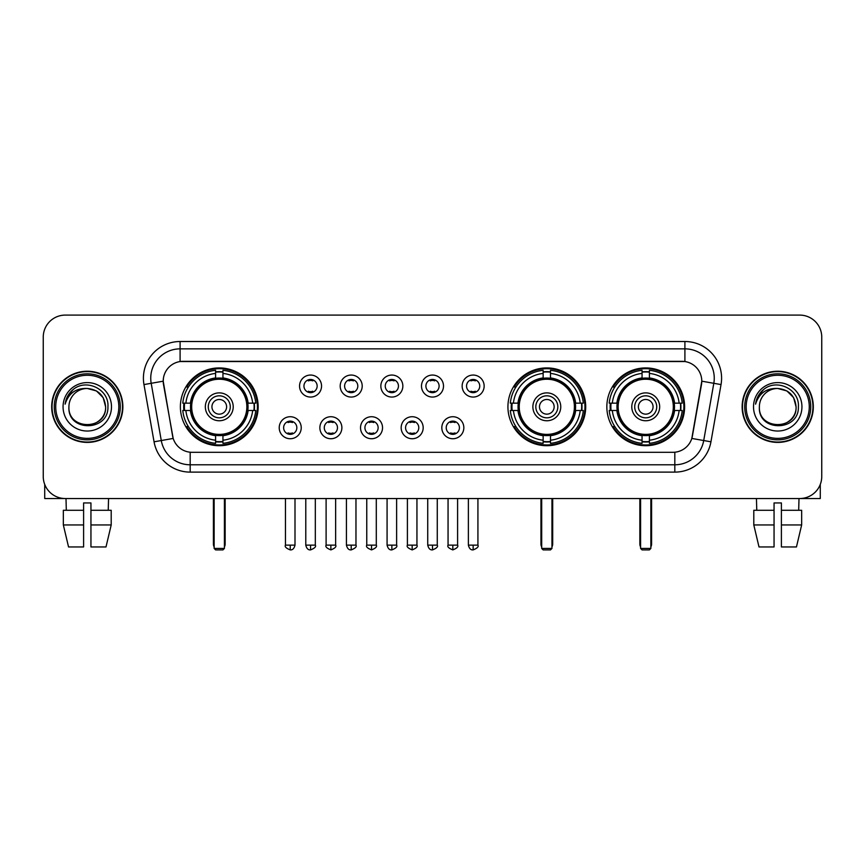 <?xml version="1.0" encoding="UTF-8"?>
<svg xmlns="http://www.w3.org/2000/svg" width="865" height="865" viewBox="0 0 865 865"><rect width="100%" height="100%" fill="white"/><g stroke="black" fill="none" stroke-linecap="round" stroke-linejoin="round"><path stroke-width="1.3" d="M507.928 406.82A38.893 38.893 0 0 0 546.821 445.702A38.893 38.893 0 0 0 585.702 406.82A38.893 38.893 0 0 0 546.821 367.928A38.893 38.893 0 0 0 507.928 406.82M606.841 406.82A38.893 38.893 0 0 0 645.723 445.702A38.893 38.893 0 0 0 684.615 406.82A38.893 38.893 0 0 0 645.723 367.928A38.893 38.893 0 0 0 606.841 406.82M180.385 406.82A38.893 38.893 0 0 0 219.278 445.702A38.893 38.893 0 0 0 258.159 406.82A38.893 38.893 0 0 0 219.278 367.928A38.893 38.893 0 0 0 180.385 406.82M301.236 427.732A11.007 11.007 0 0 1 290.229 438.739A11.007 11.007 0 0 1 279.222 427.732A11.007 11.007 0 0 1 290.229 416.725A11.007 11.007 0 0 1 301.236 427.732M283.623 427.732A6.606 6.606 0 0 0 290.229 434.338A6.606 6.606 0 0 0 296.836 427.732A6.606 6.606 0 0 0 290.229 421.125A6.606 6.606 0 0 0 283.623 427.732M341.88 427.732A11.007 11.007 0 0 1 330.873 438.739A11.007 11.007 0 0 1 319.866 427.732A11.007 11.007 0 0 1 330.873 416.725A11.007 11.007 0 0 1 341.88 427.732M324.278 427.732A6.606 6.606 0 0 0 330.873 434.338A6.606 6.606 0 0 0 337.48 427.732A6.606 6.606 0 0 0 330.873 421.125A6.606 6.606 0 0 0 324.278 427.732M382.535 427.732A11.007 11.007 0 0 1 371.528 438.739A11.007 11.007 0 0 1 360.521 427.732A11.007 11.007 0 0 1 371.528 416.725A11.007 11.007 0 0 1 382.535 427.732M364.922 427.732A6.606 6.606 0 0 0 371.528 434.338A6.606 6.606 0 0 0 378.135 427.732A6.606 6.606 0 0 0 371.528 421.125A6.606 6.606 0 0 0 364.922 427.732M423.18 427.732A11.007 11.007 0 0 1 412.173 438.739A11.007 11.007 0 0 1 401.165 427.732A11.007 11.007 0 0 1 412.173 416.725A11.007 11.007 0 0 1 423.18 427.732M405.577 427.732A6.606 6.606 0 0 0 412.173 434.338A6.606 6.606 0 0 0 418.779 427.732A6.606 6.606 0 0 0 412.173 421.125A6.606 6.606 0 0 0 405.577 427.732M463.835 427.732A11.007 11.007 0 0 1 452.828 438.739A11.007 11.007 0 0 1 441.82 427.732A11.007 11.007 0 0 1 452.828 416.725A11.007 11.007 0 0 1 463.835 427.732M446.221 427.732A6.606 6.606 0 0 0 452.828 434.338A6.606 6.606 0 0 0 459.423 427.732A6.606 6.606 0 0 0 452.828 421.125A6.606 6.606 0 0 0 446.221 427.732M321.553 386.05A11.007 11.007 0 0 1 310.557 397.057A11.007 11.007 0 0 1 299.55 386.05A11.007 11.007 0 0 1 310.557 375.053A11.007 11.007 0 0 1 321.553 386.05M303.95 386.05A6.606 6.606 0 0 0 310.557 392.656A6.606 6.606 0 0 0 317.152 386.05A6.606 6.606 0 0 0 310.557 379.454A6.606 6.606 0 0 0 303.95 386.05M362.208 386.05A11.007 11.007 0 0 1 351.201 397.057A11.007 11.007 0 0 1 340.194 386.05A11.007 11.007 0 0 1 351.201 375.053A11.007 11.007 0 0 1 362.208 386.05M344.594 386.05A6.606 6.606 0 0 0 351.201 392.656A6.606 6.606 0 0 0 357.807 386.05A6.606 6.606 0 0 0 351.201 379.454A6.606 6.606 0 0 0 344.594 386.05M402.852 386.05A11.007 11.007 0 0 1 391.856 397.057A11.007 11.007 0 0 1 380.849 386.05A11.007 11.007 0 0 1 391.856 375.053A11.007 11.007 0 0 1 402.852 386.05M385.249 386.05A6.606 6.606 0 0 0 391.856 392.656A6.606 6.606 0 0 0 398.451 386.05A6.606 6.606 0 0 0 391.856 379.454A6.606 6.606 0 0 0 385.249 386.05M443.507 386.05A11.007 11.007 0 0 1 432.5 397.057A11.007 11.007 0 0 1 421.493 386.05A11.007 11.007 0 0 1 432.5 375.053A11.007 11.007 0 0 1 443.507 386.05M425.894 386.05A6.606 6.606 0 0 0 432.5 392.656A6.606 6.606 0 0 0 439.106 386.05A6.606 6.606 0 0 0 432.5 379.454A6.606 6.606 0 0 0 425.894 386.05M484.151 386.05A11.007 11.007 0 0 1 473.144 397.057A11.007 11.007 0 0 1 462.148 386.05A11.007 11.007 0 0 1 473.144 375.053A11.007 11.007 0 0 1 484.151 386.05M466.549 386.05A6.606 6.606 0 0 0 473.144 392.656A6.606 6.606 0 0 0 479.751 386.05A6.606 6.606 0 0 0 473.144 379.454A6.606 6.606 0 0 0 466.549 386.05M154.056 441.81L143.968 384.579A36.687 36.687 0 0 1 180.093 341.513L684.907 341.513A36.687 36.687 0 0 1 721.032 384.579L710.943 441.81A36.687 36.687 0 0 1 674.819 472.117L190.181 472.117A36.687 36.687 0 0 1 154.056 441.81L173.184 438.436L163.517 384.579A19.809 19.809 0 0 1 183.023 361.332L681.977 361.332A19.809 19.809 0 0 1 701.483 384.579L692.422 435.938A19.809 19.809 0 0 1 672.916 452.309L192.084 452.309A19.809 19.809 0 0 1 172.578 435.938L163.215 381.184L151.191 383.303A29.345 29.345 0 0 1 180.093 348.854L684.907 348.854A29.345 29.345 0 0 1 713.809 383.303L703.721 440.534A29.345 29.345 0 0 1 674.819 464.786L190.181 464.786A29.345 29.345 0 0 1 161.279 440.534L151.191 383.303A29.345 29.345 0 0 1 150.748 378.2M183.877 410.486A35.584 35.584 0 0 1 183.877 403.155M610.333 410.486A35.584 35.584 0 0 1 610.333 403.155M511.42 410.486A35.584 35.584 0 0 1 511.42 403.155M51.684 406.82A35.584 35.584 0 0 0 87.279 442.404A35.584 35.584 0 0 0 122.862 406.82A35.584 35.584 0 0 0 87.279 371.236A35.584 35.584 0 0 0 51.684 406.82M742.138 406.82A35.584 35.584 0 0 0 777.721 442.404A35.584 35.584 0 0 0 813.316 406.82A35.584 35.584 0 0 0 777.721 371.236A35.584 35.584 0 0 0 742.138 406.82M180.093 341.513L180.093 361.548L684.907 361.548L684.907 341.513M163.215 381.141L163.431 378.2M672.916 452.309L192.084 452.309M721.032 384.579L701.785 381.184L691.816 438.436L710.943 441.81M692.422 435.938L692.303 436.565M172.697 436.565L172.578 435.938M821.75 337.112A22.014 22.014 0 0 0 799.736 315.098L65.264 315.098A22.014 22.014 0 0 0 43.25 337.112L43.25 476.529A22.014 22.014 0 0 0 65.264 498.532L799.736 498.532A22.014 22.014 0 0 0 821.75 476.529L821.75 337.112L821.75 476.529M43.25 337.112L43.25 476.529M799.736 315.098L65.264 315.098M65.264 498.532L799.736 498.532M44.721 484.432L44.721 498.532L129.837 498.532M63.34 510.274L63.34 524.947L68.551 546.961L63.34 524.947L63.34 510.274L83.602 510.274L83.602 502.943L90.944 502.943L90.944 510.274L111.207 510.274L111.207 524.947L105.995 546.961L111.207 524.947L90.944 524.947L90.944 510.274M108.558 498.532L108.233 510.274M83.602 510.274L83.602 546.961L68.551 546.961M63.34 524.947L83.602 524.947M105.995 546.961L90.944 546.961L90.944 524.947M65.999 498.532L66.313 510.274M118.829 406.82A31.551 31.551 0 0 0 87.279 375.269A31.551 31.551 0 0 0 55.728 406.82A31.551 31.551 0 0 0 87.279 438.371A31.551 31.551 0 0 0 118.829 406.82M120.289 406.82A33.021 33.021 0 0 0 87.279 373.799A33.021 33.021 0 0 0 54.257 406.82A33.021 33.021 0 0 0 87.279 439.842A33.021 33.021 0 0 0 120.289 406.82M122.495 406.82A35.216 35.216 0 0 0 87.279 371.604A35.216 35.216 0 0 0 52.051 406.82A35.216 35.216 0 0 0 87.279 442.037A35.216 35.216 0 0 0 122.495 406.82M105.617 406.82C104.524 395.673 98.415 389.564 87.279 388.471L96.448 390.937L103.162 397.651L105.617 406.82L103.162 397.651L96.448 390.937L87.279 388.471L96.448 390.937L103.162 397.651L105.617 406.82L103.162 397.651L96.448 390.937L87.279 388.471L96.448 390.937L103.162 397.651L105.617 406.82C106.741 430.478 67.805 430.478 68.93 406.82C67.297 432.273 108.795 431.711 107.93 406.82C109.293 389.347 86.403 378.243 73.211 389.499C68.605 393.337 65.913 398.224 65.124 404.15C68.584 393.229 75.969 387.996 87.279 388.471L96.448 390.937L103.162 397.651L105.617 406.82C106.741 430.478 67.805 430.478 68.93 406.82C67.805 430.478 106.741 430.478 105.617 406.82C106.741 430.478 67.805 430.478 68.93 406.82C67.805 430.478 106.741 430.478 105.617 406.82C106.741 430.478 67.805 430.478 68.93 406.82C67.805 430.478 106.741 430.478 105.617 406.82C106.741 430.478 67.805 430.478 68.93 406.82C67.805 430.478 106.741 430.478 105.617 406.82C106.741 430.478 67.805 430.478 68.93 406.82C67.805 430.478 106.741 430.478 105.617 406.82C106.741 430.478 67.805 430.478 68.93 406.82C67.805 430.478 106.741 430.478 105.617 406.82C106.741 430.478 67.805 430.478 68.93 406.82A18.349 18.349 0 0 1 87.279 388.471L96.448 390.937L103.162 397.651L105.617 406.82C106.352 421.06 88.046 430.511 76.877 421.925M63.059 406.82A24.209 24.209 0 0 0 87.279 431.029A24.209 24.209 0 0 0 111.488 406.82A24.209 24.209 0 0 0 87.279 382.6A24.209 24.209 0 0 0 63.059 406.82M73.201 389.499L67.794 395.932M67.459 396.559L67.946 395.673L67.459 396.559M247.801 410.486A28.761 28.761 0 0 0 222.943 378.286L222.943 378.286A28.761 28.761 0 0 0 190.743 410.486A28.761 28.761 0 0 0 247.801 410.486L247.801 410.486A28.761 28.761 0 0 1 222.943 435.344L222.943 440.22A33.605 33.605 0 0 0 252.677 410.486L255.781 410.486A36.687 36.687 0 0 1 222.943 443.323L222.943 440.22M184.613 410.486A34.849 34.849 0 0 1 184.613 403.155M222.943 372.155A34.849 34.849 0 0 0 215.601 372.155M253.932 403.155A34.849 34.849 0 0 1 253.932 410.486M252.677 403.155L255.781 403.155A36.687 36.687 0 0 0 222.943 370.317L222.943 377.94A29.107 29.107 0 0 1 248.147 403.155L252.677 403.155A33.605 33.605 0 0 0 222.943 373.41M185.867 410.486L182.774 410.486A36.687 36.687 0 0 0 215.601 443.323L215.601 435.69A29.107 29.107 0 0 1 190.397 410.486L185.867 410.486A33.605 33.605 0 0 0 215.601 440.22M252.677 410.486L248.147 410.486A29.107 29.107 0 0 1 222.943 435.69L222.943 435.344M190.743 410.486L190.743 410.486A28.761 28.761 0 0 0 215.601 435.344M222.943 441.474A34.849 34.849 0 0 1 215.601 441.474M215.601 373.41L215.601 370.317A36.687 36.687 0 0 0 182.774 403.155L190.397 403.155A29.107 29.107 0 0 1 215.601 377.94L215.601 373.41A33.605 33.605 0 0 0 185.867 403.155M246.86 406.82A27.594 27.594 0 0 1 219.278 434.403A27.594 27.594 0 0 1 191.684 406.82A27.594 27.594 0 0 1 219.278 379.227A27.594 27.594 0 0 1 246.86 406.82M233.215 406.82A13.937 13.937 0 0 0 219.278 392.883A13.937 13.937 0 0 0 205.329 406.82A13.937 13.937 0 0 0 219.278 420.758A13.937 13.937 0 0 0 233.215 406.82M230.285 406.82A11.007 11.007 0 0 0 219.278 395.813A11.007 11.007 0 0 0 208.27 406.82A11.007 11.007 0 0 0 219.278 417.827A11.007 11.007 0 0 0 230.285 406.82M226.608 406.82A7.342 7.342 0 0 1 219.278 414.151A7.342 7.342 0 0 1 211.936 406.82A7.342 7.342 0 0 1 219.278 399.479A7.342 7.342 0 0 1 226.608 406.82A7.342 7.342 0 0 1 219.278 414.151A7.342 7.342 0 0 1 211.936 406.82A7.342 7.342 0 0 1 219.278 399.479A7.342 7.342 0 0 1 226.608 406.82M188.397 387.012L186.667 387.012A38.157 38.157 0 0 1 257.424 406.82A38.157 38.157 0 0 1 186.667 426.629L188.397 426.629M214.142 498.532L214.142 548.432L224.413 548.432L224.413 498.532M214.142 548.432L215.601 549.902L222.943 549.902L224.413 548.432M575.344 410.486A28.761 28.761 0 0 0 550.486 378.286L550.486 378.286A28.761 28.761 0 0 0 518.286 410.486A28.761 28.761 0 0 0 575.344 410.486L575.344 410.486A28.761 28.761 0 0 1 550.486 435.344L550.486 440.22A33.605 33.605 0 0 0 580.22 410.486L583.324 410.486A36.687 36.687 0 0 1 550.486 443.323L550.486 440.22M512.156 410.486A34.849 34.849 0 0 1 512.156 403.155M550.486 372.155A34.849 34.849 0 0 0 543.144 372.155M581.475 403.155A34.849 34.849 0 0 1 581.475 410.486M580.22 403.155L583.324 403.155A36.687 36.687 0 0 0 550.486 370.317L550.486 377.94A29.107 29.107 0 0 1 575.69 403.155L580.22 403.155A33.605 33.605 0 0 0 550.486 373.41M513.41 410.486L510.318 410.486A36.687 36.687 0 0 0 543.144 443.323L543.144 435.69A29.107 29.107 0 0 1 517.94 410.486L513.41 410.486A33.605 33.605 0 0 0 543.144 440.22M580.22 410.486L575.69 410.486A29.107 29.107 0 0 1 550.486 435.69L550.486 435.344M518.286 410.486L518.286 410.486A28.761 28.761 0 0 0 543.144 435.344M550.486 441.474A34.849 34.849 0 0 1 543.144 441.474M543.144 373.41L543.144 370.317A36.687 36.687 0 0 0 510.318 403.155L517.94 403.155A29.107 29.107 0 0 1 543.144 377.94L543.144 373.41A33.605 33.605 0 0 0 513.41 403.155M574.403 406.82A27.594 27.594 0 0 1 546.821 434.403A27.594 27.594 0 0 1 519.227 406.82A27.594 27.594 0 0 1 546.821 379.227A27.594 27.594 0 0 1 574.403 406.82M560.758 406.82A13.937 13.937 0 0 0 546.821 392.883A13.937 13.937 0 0 0 532.872 406.82A13.937 13.937 0 0 0 546.821 420.758A13.937 13.937 0 0 0 560.758 406.82M557.828 406.82A11.007 11.007 0 0 0 546.821 395.813A11.007 11.007 0 0 0 535.813 406.82A11.007 11.007 0 0 0 546.821 417.827A11.007 11.007 0 0 0 557.828 406.82M554.151 406.82A7.342 7.342 0 0 1 546.821 414.151A7.342 7.342 0 0 1 539.479 406.82A7.342 7.342 0 0 1 546.821 399.479A7.342 7.342 0 0 1 554.151 406.82A7.342 7.342 0 0 1 546.821 414.151A7.342 7.342 0 0 1 539.479 406.82A7.342 7.342 0 0 1 546.821 399.479A7.342 7.342 0 0 1 554.151 406.82M515.94 387.012L514.21 387.012A38.157 38.157 0 0 1 584.967 406.82A38.157 38.157 0 0 1 514.21 426.629L515.94 426.629M541.685 498.532L541.685 548.432L551.957 548.432L551.957 498.532M541.685 548.432L543.144 549.902L550.486 549.902L551.957 548.432M674.257 410.486A28.761 28.761 0 0 0 649.399 378.286L649.399 378.286A28.761 28.761 0 0 0 617.199 410.486A28.761 28.761 0 0 0 674.257 410.486L674.257 410.486A28.761 28.761 0 0 1 649.399 435.344L649.399 440.22A33.605 33.605 0 0 0 679.133 410.486L682.226 410.486A36.687 36.687 0 0 1 649.399 443.323L649.399 440.22M611.068 410.486A34.849 34.849 0 0 1 611.068 403.155M649.399 372.155A34.849 34.849 0 0 0 642.057 372.155M680.387 403.155A34.849 34.849 0 0 1 680.387 410.486M679.133 403.155L682.226 403.155A36.687 36.687 0 0 0 649.399 370.317L649.399 377.94A29.107 29.107 0 0 1 674.603 403.155L679.133 403.155A33.605 33.605 0 0 0 649.399 373.41M612.323 410.486L609.22 410.486A36.687 36.687 0 0 0 642.057 443.323L642.057 435.69A29.107 29.107 0 0 1 616.853 410.486L612.323 410.486A33.605 33.605 0 0 0 642.057 440.22M679.133 410.486L674.603 410.486A29.107 29.107 0 0 1 649.399 435.69L649.399 435.344M617.199 410.486L617.199 410.486A28.761 28.761 0 0 0 642.057 435.344M649.399 441.474A34.849 34.849 0 0 1 642.057 441.474M642.057 373.41L642.057 370.317A36.687 36.687 0 0 0 609.22 403.155L616.853 403.155A29.107 29.107 0 0 1 642.057 377.94L642.057 373.41A33.605 33.605 0 0 0 612.323 403.155M673.316 406.82A27.594 27.594 0 0 1 645.723 434.403A27.594 27.594 0 0 1 618.14 406.82A27.594 27.594 0 0 1 645.723 379.227A27.594 27.594 0 0 1 673.316 406.82M659.671 406.82A13.937 13.937 0 0 0 645.723 392.883A13.937 13.937 0 0 0 631.785 406.82A13.937 13.937 0 0 0 645.723 420.758A13.937 13.937 0 0 0 659.671 406.82M656.73 406.82A11.007 11.007 0 0 0 645.723 395.813A11.007 11.007 0 0 0 634.715 406.82A11.007 11.007 0 0 0 645.723 417.827A11.007 11.007 0 0 0 656.73 406.82M653.064 406.82A7.342 7.342 0 0 1 645.723 414.151A7.342 7.342 0 0 1 638.392 406.82A7.342 7.342 0 0 1 645.723 399.479A7.342 7.342 0 0 1 653.064 406.82A7.342 7.342 0 0 1 645.723 414.151A7.342 7.342 0 0 1 638.392 406.82A7.342 7.342 0 0 1 645.723 399.479A7.342 7.342 0 0 1 653.064 406.82M614.842 387.012L613.112 387.012A38.157 38.157 0 0 1 683.88 406.82A38.157 38.157 0 0 1 613.112 426.629L614.842 426.629M640.587 498.532L640.587 548.432L650.858 548.432L650.858 498.532M640.587 548.432L642.057 549.902L649.399 549.902L650.858 548.432M308.351 392.278L308.351 391.239A5.633 5.633 0 0 0 312.752 391.239L312.752 392.278M312.752 379.832L312.752 380.87A5.633 5.633 0 0 0 308.351 380.87L308.351 379.832M348.995 392.278L348.995 391.239A5.633 5.633 0 0 0 353.407 391.239L353.407 392.278M353.407 379.832L353.407 380.87A5.633 5.633 0 0 0 348.995 380.87L348.995 379.832M389.65 392.278L389.65 391.239A5.633 5.633 0 0 0 394.051 391.239L394.051 392.278M394.051 379.832L394.051 380.87A5.633 5.633 0 0 0 389.65 380.87L389.65 379.832M430.294 392.278L430.294 391.239A5.633 5.633 0 0 0 434.706 391.239L434.706 392.278M434.706 379.832L434.706 380.87A5.633 5.633 0 0 0 430.294 380.87L430.294 379.832M470.949 392.278L470.949 391.239A5.633 5.633 0 0 0 475.35 391.239L475.35 392.278M475.35 379.832L475.35 380.87A5.633 5.633 0 0 0 470.949 380.87L470.949 379.832M288.023 433.96L288.023 432.911A5.633 5.633 0 0 0 292.424 432.911L292.424 433.96M292.424 421.504L292.424 422.553A5.633 5.633 0 0 0 288.023 422.553L288.023 421.504M328.678 433.96L328.678 432.911A5.633 5.633 0 0 0 333.079 432.911L333.079 433.96M333.079 421.504L333.079 422.553A5.633 5.633 0 0 0 328.678 422.553L328.678 421.504M369.323 433.96L369.323 432.911A5.633 5.633 0 0 0 373.723 432.911L373.723 433.96M373.723 421.504L373.723 422.553A5.633 5.633 0 0 0 369.323 422.553L369.323 421.504M409.978 433.96L409.978 432.911A5.633 5.633 0 0 0 414.378 432.911L414.378 433.96M414.378 421.504L414.378 422.553A5.633 5.633 0 0 0 409.978 422.553L409.978 421.504M450.622 433.96L450.622 432.911A5.633 5.633 0 0 0 455.022 432.911L455.022 433.96M455.022 421.504L455.022 422.553A5.633 5.633 0 0 0 450.622 422.553L450.622 421.504M820.279 484.432L820.279 498.532L735.163 498.532M774.056 510.274L774.056 524.947L753.793 524.947L759.005 546.961L753.793 524.947L753.793 510.274L774.056 510.274L774.056 502.943L781.398 502.943L781.398 510.274L801.66 510.274L801.66 524.947L796.449 546.961L801.66 524.947L781.398 524.947L781.398 510.274M799.001 498.532L798.687 510.274M774.056 524.947L774.056 546.961L759.005 546.961M796.449 546.961L781.398 546.961L781.398 524.947M756.443 498.532L756.767 510.274M809.272 406.82A31.551 31.551 0 0 0 777.721 375.269A31.551 31.551 0 0 0 746.171 406.82A31.551 31.551 0 0 0 777.721 438.371A31.551 31.551 0 0 0 809.272 406.82M810.743 406.82A33.021 33.021 0 0 0 777.721 373.799A33.021 33.021 0 0 0 744.711 406.82A33.021 33.021 0 0 0 777.721 439.842A33.021 33.021 0 0 0 810.743 406.82M812.949 406.82A35.216 35.216 0 0 0 777.721 371.604A35.216 35.216 0 0 0 742.505 406.82A35.216 35.216 0 0 0 777.721 442.037A35.216 35.216 0 0 0 812.949 406.82M759.384 406.82A18.349 18.349 0 0 1 777.721 388.471L786.901 390.937L793.616 397.651L796.07 406.82L793.616 397.651L786.901 390.937L777.721 388.471L786.901 390.937L793.616 397.651L796.07 406.82L793.616 397.651L786.901 390.937L777.721 388.471L786.901 390.937L793.616 397.651L796.07 406.82L793.616 397.651L786.901 390.937L777.721 388.471L786.901 390.937L793.616 397.651L796.07 406.82C797.195 430.478 758.259 430.478 759.384 406.82C757.751 432.273 799.249 431.711 798.384 406.82C799.747 389.347 776.857 378.243 763.665 389.499C759.059 393.337 756.367 398.224 755.567 404.15C759.027 393.229 766.412 387.996 777.721 388.471L786.901 390.937L793.616 397.651L796.07 406.82C797.195 430.478 758.259 430.478 759.384 406.82C758.259 430.478 797.195 430.478 796.07 406.82C797.195 430.478 758.259 430.478 759.384 406.82C758.259 430.478 797.195 430.478 796.07 406.82C797.195 430.478 758.259 430.478 759.384 406.82C758.259 430.478 797.195 430.478 796.07 406.82C797.195 430.478 758.259 430.478 759.384 406.82C758.259 430.478 797.195 430.478 796.07 406.82C797.195 430.478 758.259 430.478 759.384 406.82C758.259 430.478 797.195 430.478 796.07 406.82C796.806 421.06 778.489 430.511 767.32 421.925M777.721 388.471C788.869 389.564 794.978 395.673 796.07 406.82M753.512 406.82A24.209 24.209 0 0 0 777.721 431.029A24.209 24.209 0 0 0 801.942 406.82A24.209 24.209 0 0 0 777.721 382.6A24.209 24.209 0 0 0 753.512 406.82M763.654 389.499L758.248 395.932M757.913 396.559L758.4 395.673M674.819 452.222L674.819 472.117M190.181 472.117L190.181 452.222M143.968 384.579L151.191 383.303M213.406 498.532L213.406 544.031L214.142 544.031M219.278 414.151A7.342 7.342 0 0 1 211.936 406.82A7.342 7.342 0 0 1 219.278 399.479M224.413 544.031L225.149 544.031L225.149 498.532M215.601 441.81A35.184 35.184 0 0 0 222.943 441.81M254.267 410.486A35.184 35.184 0 0 0 254.267 403.155M222.943 371.831A35.184 35.184 0 0 0 215.601 371.831M540.949 498.532L540.949 544.031L541.685 544.031M546.821 414.151A7.342 7.342 0 0 1 539.479 406.82A7.342 7.342 0 0 1 546.821 399.479M551.957 544.031L552.692 544.031L552.692 498.532M543.144 441.81A35.184 35.184 0 0 0 550.486 441.81M581.81 410.486A35.184 35.184 0 0 0 581.81 403.155M550.486 371.831A35.184 35.184 0 0 0 543.144 371.831M639.851 498.532L639.851 544.031L640.587 544.031M645.723 414.151A7.342 7.342 0 0 1 638.392 406.82A7.342 7.342 0 0 1 645.723 399.479M650.858 544.031L651.594 544.031L651.594 498.532M642.057 441.81A35.184 35.184 0 0 0 649.399 441.81M680.712 410.486A35.184 35.184 0 0 0 680.712 403.155M649.399 371.831A35.184 35.184 0 0 0 642.057 371.831M310.557 545.134L305.778 545.134C306.61 548.529 308.21 550.118 310.557 549.902L310.557 545.134L315.325 545.134L315.325 498.532M351.201 545.134L346.433 545.134C347.265 548.529 348.854 550.118 351.201 549.902L351.201 545.134L355.969 545.134L355.969 498.532M391.856 545.134L387.077 545.134C387.909 548.529 389.499 550.118 391.856 549.902L391.856 545.134L396.624 545.134L396.624 498.532M432.5 545.134L427.732 545.134C428.564 548.529 430.154 550.118 432.5 549.902L432.5 545.134L437.268 545.134L437.268 498.532M473.144 545.134L468.376 545.134C469.208 548.529 470.798 550.118 473.144 549.902L473.144 545.134L477.923 545.134L477.923 498.532M290.229 545.134L285.461 545.134C284.488 546.658 286.077 548.248 290.229 549.902L290.229 545.134L294.997 545.134L294.997 498.532M330.873 545.134L326.105 545.134C325.143 546.658 326.732 548.248 330.873 549.902L330.873 545.134L335.642 545.134L335.642 498.532M371.528 545.134L366.76 545.134C365.787 546.658 367.376 548.248 371.528 549.902L371.528 545.134L376.297 545.134L376.297 498.532M412.173 545.134L407.404 545.134C406.442 546.658 408.031 548.248 412.173 549.902L412.173 545.134L416.941 545.134L416.941 498.532M452.828 545.134L448.059 545.134C447.086 546.658 448.675 548.248 452.828 549.902L452.828 545.134L457.596 545.134L457.596 498.532M213.406 544.031A5.871 5.871 0 0 0 214.142 546.875M224.413 546.875A5.871 5.871 0 0 0 225.149 544.031M540.949 544.031A5.871 5.871 0 0 0 541.685 546.875M551.957 546.875A5.871 5.871 0 0 0 552.692 544.031M639.851 544.031A5.871 5.871 0 0 0 640.587 546.875M650.858 546.875A5.871 5.871 0 0 0 651.594 544.031M305.778 545.134L305.778 498.532M315.325 545.134C316.287 546.658 314.698 548.248 310.557 549.902M346.433 545.134L346.433 498.532M355.969 545.134C356.942 546.658 355.353 548.248 351.201 549.902M387.077 545.134L387.077 498.532M396.624 545.134C397.586 546.658 395.997 548.248 391.856 549.902M427.732 545.134L427.732 498.532M437.268 545.134C438.241 546.658 436.652 548.248 432.5 549.902M468.376 545.134L468.376 498.532M477.923 545.134C478.886 546.658 477.296 548.248 473.144 549.902M285.461 545.134L285.461 498.532M294.997 545.134C294.165 548.529 292.575 550.118 290.229 549.902M326.105 545.134L326.105 498.532M335.642 545.134C336.615 546.658 335.025 548.248 330.873 549.902M366.76 545.134L366.76 498.532M376.297 545.134C377.259 546.658 375.67 548.248 371.528 549.902M407.404 545.134L407.404 498.532M416.941 545.134C417.914 546.658 416.325 548.248 412.173 549.902M448.059 545.134L448.059 498.532M457.596 545.134C458.558 546.658 456.969 548.248 452.828 549.902"/></g></svg>
